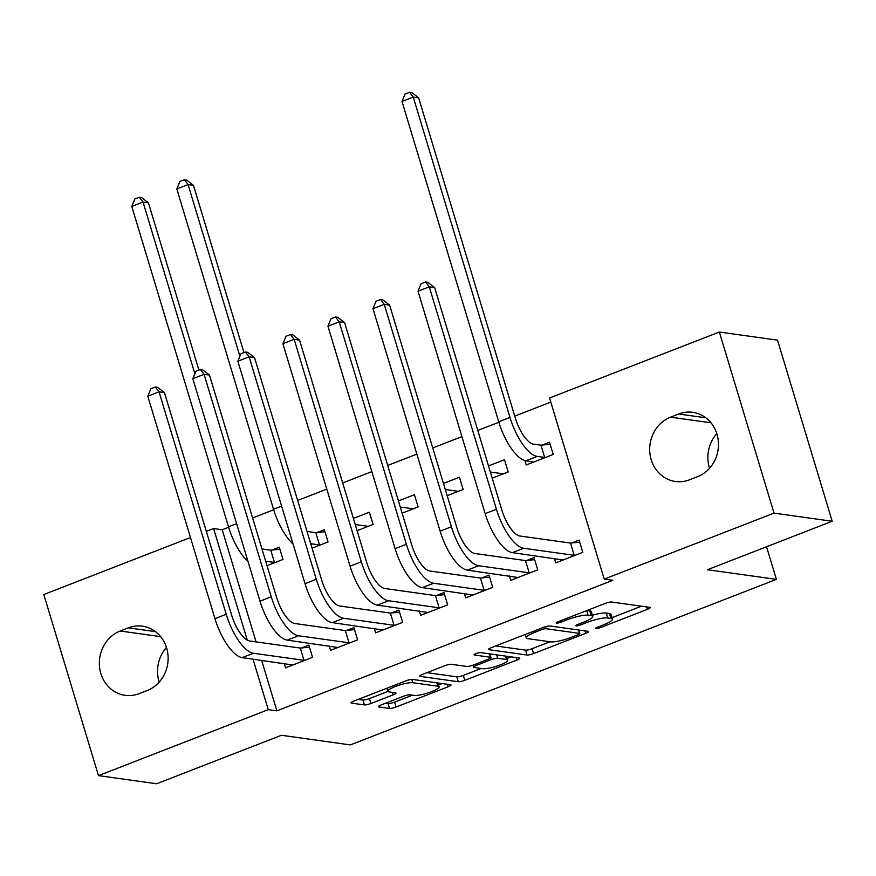 <?xml version="1.0" encoding="UTF-8"?>
<svg xmlns="http://www.w3.org/2000/svg" width="876" height="876" viewBox="0 0 876 876"><rect width="100%" height="100%" fill="white"/><g stroke="black" fill="none" stroke-linecap="round" stroke-linejoin="round"><path stroke-width="1.31" d="M595.844 628.607A3.581 0.679 163.2 0 0 600.421 627.61L647.397 609.357A5.114 0.964 163.2 0 0 650.167 607.583A5.114 0.964 163.2 0 0 649.696 607.342L611.623 602.031A5.114 0.964 163.2 0 0 605.097 603.455L558.121 621.697A3.581 0.679 163.2 0 0 556.183 622.945A3.581 0.679 163.2 0 0 556.512 623.11A3.581 0.679 163.2 0 0 561.089 622.113L567.166 619.759A16.359 3.088 163.2 0 1 588.081 615.204L591.245 615.642A16.359 3.088 163.2 0 1 592.756 616.419A16.359 3.088 163.2 0 1 583.876 622.091L577.788 624.446A3.581 0.679 163.2 0 0 575.85 625.694A3.581 0.679 163.2 0 0 576.178 625.858A3.581 0.679 163.2 0 0 580.755 624.862L586.832 622.497A16.359 3.088 163.2 0 1 607.747 617.952L610.922 618.39A16.359 3.088 163.2 0 1 612.423 619.168A16.359 3.088 163.2 0 1 603.542 624.84L597.465 627.194A3.581 0.679 163.2 0 0 595.516 628.442A3.581 0.679 163.2 0 0 595.844 628.607M381.17 704.928A5.114 0.964 163.2 0 0 378.388 706.702A5.114 0.964 163.2 0 0 378.859 706.943L389.546 708.432A5.114 0.964 163.2 0 0 396.083 707.009L448.238 686.74A5.114 0.964 163.2 0 0 451.02 684.966A5.114 0.964 163.2 0 0 450.549 684.725L412.476 679.415A5.114 0.964 163.2 0 0 405.938 680.838L353.784 701.107A5.114 0.964 163.2 0 0 351.002 702.88A5.114 0.964 163.2 0 0 351.473 703.121L364.372 704.917A5.114 0.964 163.2 0 0 370.909 703.494L393.236 694.821A5.114 0.964 163.2 0 0 396.007 693.047A5.114 0.964 163.2 0 0 395.536 692.807L389.141 691.92A13.666 2.584 163.2 0 1 387.882 691.273A13.666 2.584 163.2 0 1 397.704 685.656A13.666 2.584 163.2 0 1 412.793 682.722L437.858 686.226A13.666 2.584 163.2 0 1 439.117 686.872A13.666 2.584 163.2 0 1 429.295 692.489A13.666 2.584 163.2 0 1 414.206 695.413L410.023 694.832A5.114 0.964 163.2 0 0 403.497 696.256L381.17 704.928M261.628 660.34L276.882 710.852L612.861 580.306L604.232 579.102L549.559 398.011L719.349 332.026L774.023 513.128L604.232 579.102M276.882 710.852L268.264 709.648L98.473 775.621L43.8 594.53L190.464 537.535M719.349 332.026L777.527 340.162L832.2 521.253L707.447 569.728L776.399 579.365L350.356 744.907L281.404 735.282L156.651 783.757L98.473 775.621M832.2 521.253L774.023 513.128M527.024 655.018A5.114 0.964 163.2 0 0 533.561 653.595L585.726 633.326A5.114 0.964 163.2 0 0 588.497 631.552A5.114 0.964 163.2 0 0 588.026 631.311L549.964 625.99A5.114 0.964 163.2 0 0 543.427 627.413L491.261 647.682A5.114 0.964 163.2 0 0 488.48 649.455A5.114 0.964 163.2 0 0 488.95 649.696L527.024 655.018L525.545 650.123A5.114 0.964 163.2 0 0 532.082 648.7L549.953 641.758M516.982 660.033L464.817 680.302A5.114 0.964 163.2 0 1 458.279 681.725L420.217 676.403A5.114 0.964 163.2 0 1 419.746 676.163A5.114 0.964 163.2 0 1 422.517 674.389L444.844 665.716A5.114 0.964 163.2 0 1 451.381 664.293L466.82 666.45A5.114 0.964 163.2 0 0 473.358 665.026L488.162 659.278A5.114 0.964 163.2 0 0 490.943 657.504A5.114 0.964 163.2 0 0 490.472 657.263L474.398 655.018A3.581 0.679 163.2 0 1 474.069 654.854A3.581 0.679 163.2 0 1 476.632 653.376A3.581 0.679 163.2 0 1 480.585 652.609L519.293 658.018A5.114 0.964 163.2 0 1 519.764 658.259A5.114 0.964 163.2 0 1 516.982 660.033L516.249 657.591M776.399 579.365L766.555 546.766M329.256 645.995L330.57 650.342L357.594 639.841L353.904 627.61L346.589 630.446M312.053 548.168L328.04 541.959L324.339 529.717L317.035 532.564M419.33 610.999L420.644 615.346L447.669 604.845L443.968 592.614L436.664 595.45M402.128 513.172L418.115 506.952L414.414 494.721L398.427 500.93M509.405 576.003L510.719 580.35L537.744 569.849L534.042 557.607L526.739 560.454M492.202 478.165L508.19 471.956L504.488 459.725L488.501 465.933M228.636 527.264L222.208 529.761L256.066 641.9M550.796 402.084L514.738 416.089M498.86 422.265L477.792 430.445M461.915 436.62L432.755 447.943M416.877 454.118L387.718 465.441M371.84 471.616L342.68 482.95M326.803 489.115L297.643 500.448M273.673 509.755L252.606 517.946M524.866 460.524L526.202 464.959L553.216 454.458L549.526 442.216L542.211 445.063M554.442 558.494L555.756 562.841L582.781 552.351L579.08 540.109L571.776 542.945M447.165 495.663L463.152 489.454L459.451 477.223L443.464 483.432M464.368 593.501L465.682 597.848L492.706 587.347L489.005 575.105L481.701 577.952M357.09 530.67L373.077 524.45L369.376 512.219L353.4 518.428M374.293 628.497L375.607 632.844L402.631 622.343L398.93 610.112L391.627 612.948M267.016 565.666L283.003 559.457L279.313 547.215L271.998 550.062M284.218 663.493L285.532 667.84L312.557 657.339L308.867 645.108L301.552 647.944M139.142 693.65A33.321 30.277 98 0 1 125.071 695.325A33.321 30.277 98 0 1 99.448 665.935A33.321 30.277 98 0 1 120.231 631.005L128.334 627.851A33.321 30.277 98 0 1 142.405 626.176A33.321 30.277 98 0 1 168.028 655.577A33.321 30.277 98 0 1 147.245 690.507L139.142 693.65M206.342 531.371L213.591 528.557L247.273 640.115M253.011 659.135L268.264 709.648M222.208 529.761L213.591 528.557M678.681 414.009A33.321 30.277 98 0 1 692.752 412.322A33.321 30.277 98 0 1 718.375 441.723A33.321 30.277 98 0 1 697.592 476.654L689.489 479.807A33.321 30.277 98 0 1 675.418 481.482A33.321 30.277 98 0 1 649.795 452.082A33.321 30.277 98 0 1 670.578 417.151L678.681 414.009L705.815 417.797M709.538 468.288A33.321 30.277 98 0 1 716.809 433.653M159.191 682.13A33.321 30.277 98 0 1 166.462 647.495M490.341 472.022L503.35 473.839M445.304 489.52L458.312 491.337M400.266 507.018L413.275 508.836M355.229 524.516L368.238 526.334M612.423 619.168L610.955 614.273A16.359 3.088 163.2 0 0 609.444 613.496L610.922 618.39M592.406 615.248A16.359 3.088 163.2 0 1 606.269 613.058L609.444 613.496M592.756 616.419L591.278 611.525A16.359 3.088 163.2 0 0 589.767 610.747L591.245 615.642M587.227 610.397L589.767 610.747M611.974 617.657L641.462 606.192M495.717 645.951L525.545 650.123M578.916 630.501L579.792 630.162M577.897 634.793A3.581 0.679 163.2 0 0 579.846 633.556A3.581 0.679 163.2 0 0 579.518 633.392L546.098 628.716A3.581 0.679 163.2 0 0 541.521 629.713L535.116 632.209A16.359 3.088 163.2 0 0 526.224 637.881A16.359 3.088 163.2 0 0 527.735 638.648L550.577 641.845A16.359 3.088 163.2 0 0 571.491 637.29L577.897 634.793M511.047 656.869L507.215 658.358M481.209 668.465L463.338 675.407L464.817 680.302M426.973 672.658L456.801 676.83A5.114 0.964 163.2 0 0 463.338 675.407M482.84 668.695A13.666 2.584 163.2 0 0 497.929 665.76A13.666 2.584 163.2 0 0 507.751 660.143A13.666 2.584 163.2 0 0 506.492 659.497L497.656 658.27A5.114 0.964 163.2 0 0 491.129 659.694L476.314 665.442A5.114 0.964 163.2 0 0 473.533 667.216A5.114 0.964 163.2 0 0 474.015 667.457L482.84 668.695M491.556 654.142A5.114 0.964 163.2 0 0 490.078 654.635M358.229 699.377L362.894 700.023A5.114 0.964 163.2 0 0 369.431 698.599L387.948 691.405M385.626 703.198L388.068 703.538A5.114 0.964 163.2 0 0 394.605 702.114L412.476 695.172M438.558 685.032L442.314 683.576M540.974 445.183L533.528 444.143A26.028 9.702 -111.2 0 1 515.362 418.17L418.64 97.827L413.253 97.072L509.974 417.414A39.048 14.553 68.8 0 0 537.218 456.385L544.664 457.425L540.974 445.183L550.139 444.252M401.996 101.452L405.073 93.995L409.574 92.243L413.253 97.072L401.996 101.452L498.718 421.794A39.048 14.553 68.8 0 0 525.961 460.754L533.506 462.112M545.912 457.294L544.664 457.425M409.574 92.243L411.731 92.549L418.64 97.827M575.466 555.187L574.218 555.318L570.528 543.076L519.983 536.013A26.028 9.702 -111.2 0 1 501.828 510.04L434.66 287.58L429.273 286.835L496.44 509.285A39.048 14.553 68.8 0 0 523.684 548.256L574.218 555.318M418.016 291.204L421.082 283.758L425.594 282.006L429.273 286.835L418.016 291.204L485.173 513.664A39.048 14.553 68.8 0 0 512.416 552.625L563.06 560.005M570.528 543.076L579.693 542.145M425.594 282.006L427.74 282.313L434.66 287.58M530.429 572.685L529.181 572.816L525.49 560.574L474.945 553.512A26.028 9.702 -111.2 0 1 456.79 527.538L389.623 305.089L384.235 304.333L451.403 526.783A39.048 14.553 68.8 0 0 478.646 565.754L529.181 572.816M372.979 308.702L376.045 301.256L380.556 299.504L384.235 304.333L372.979 308.702L440.135 531.163A39.048 14.553 68.8 0 0 467.379 570.134L518.023 577.503M525.49 560.574L534.656 559.644M380.556 299.504L382.702 299.811L389.623 305.089M485.392 590.183L484.143 590.315L480.453 578.072L429.908 571.021A26.028 9.702 -111.2 0 1 411.753 545.036L344.586 322.587L339.198 321.831L406.365 544.292A39.048 14.553 68.8 0 0 433.609 583.252L484.143 590.315M327.942 326.211L331.008 318.755L335.519 317.002L339.198 321.831L327.942 326.211L395.098 548.661A39.048 14.553 68.8 0 0 422.341 587.632L472.996 595.001M480.453 578.072L489.618 577.142M335.519 317.002L337.676 317.309L344.586 322.587M440.354 607.681L439.106 607.813L435.416 595.581L384.871 588.519A26.028 9.702 -111.2 0 1 366.715 562.534L299.548 340.085L294.161 339.33L361.328 561.79A39.048 14.553 68.8 0 0 388.572 600.75L439.106 607.813M282.904 343.71L285.981 336.253L290.482 334.512L294.161 339.33L282.904 343.71L350.071 566.159A39.048 14.553 68.8 0 0 377.315 605.13L427.959 612.499M435.416 595.581L444.581 594.64M290.482 334.512L292.639 334.807L299.548 340.085M395.317 625.19L394.069 625.311L390.378 613.08L339.833 606.017A26.028 9.702 -111.2 0 1 321.678 580.043L254.511 357.583L249.123 356.828L316.291 579.288A39.048 14.553 68.8 0 0 343.534 618.248L394.069 625.311M237.867 361.208L240.944 353.762L245.444 352.01L249.123 356.828L237.867 361.208L305.034 583.657A39.048 14.553 68.8 0 0 332.278 622.628L382.921 630.008M390.378 613.08L399.544 612.138M245.444 352.01L247.601 352.305L254.511 357.583M320.725 544.795L319.477 544.927L315.787 532.685L308.341 531.644A26.028 9.702 -111.2 0 1 306.95 531.272M315.787 532.685L324.952 531.754M310.662 543.569A39.048 14.553 68.8 0 0 312.031 543.886L319.477 544.927M243.955 352.579L193.465 185.329L188.077 184.573L239.904 356.258M184.387 179.744L188.077 184.573L176.81 188.942L179.887 181.496L184.387 179.744L186.544 180.051L193.465 185.329M176.81 188.942L273.531 509.295A39.048 14.553 68.8 0 0 293.055 543.996M350.28 642.688L349.031 642.809L345.341 630.578L294.796 623.515A26.028 9.702 -111.2 0 1 276.641 597.542L209.474 375.081L204.086 374.337L271.253 596.786A39.048 14.553 68.8 0 0 298.497 635.757L349.031 642.809M192.829 378.706L195.906 371.26L200.407 369.508L204.086 374.337L192.829 378.706L259.997 601.166A39.048 14.553 68.8 0 0 287.24 640.126L337.884 647.506M345.341 630.578L354.517 629.636M200.407 369.508L202.564 369.803L209.474 375.081M275.688 562.293L274.44 562.425L270.75 550.183L263.304 549.143A26.028 9.702 -111.2 0 1 261.913 548.77M270.75 550.183L279.926 549.252M265.625 561.067A39.048 14.553 68.8 0 0 266.994 561.385L274.44 562.425M198.918 370.088L148.427 202.827L143.04 202.071L194.877 373.756M139.35 197.242L143.04 202.071L131.772 206.451L134.849 198.994L139.35 197.242L141.507 197.549L148.427 202.827M131.772 206.451L228.494 526.794A39.048 14.553 68.8 0 0 248.017 561.494M305.242 660.186L303.994 660.318L300.304 648.076L249.769 641.013A26.028 9.702 -111.2 0 1 231.603 615.04L164.436 392.579L159.049 391.835L226.216 614.284A39.048 14.553 68.8 0 0 253.46 653.255L303.994 660.318M147.792 396.204L150.869 388.758L155.37 387.006L159.049 391.835L147.792 396.204L214.959 618.664A39.048 14.553 68.8 0 0 242.203 657.624L292.847 665.004M300.304 648.076L309.48 647.145M155.37 387.006L157.527 387.312L164.436 392.579M599.994 626.209L600.421 627.61M560.662 620.712L561.089 622.113M580.328 623.46L580.755 624.862M606.269 613.058L607.747 617.952M586.394 621.04L586.832 622.497M586.69 610.605L588.081 615.204M566.739 618.357L567.166 619.759M646.652 606.926L647.397 609.357M488.742 648.996L488.95 649.696M584.993 630.884L585.726 633.326M532.082 648.7L533.561 653.595M578.488 629.975L579.518 633.392M545.496 626.712L546.098 628.716M541.105 628.322L541.521 629.713M534.688 630.808L535.116 632.209M456.801 676.83L458.279 681.725M419.998 675.703L420.217 676.403M489.443 653.846L490.472 657.263M505.463 656.091L506.492 659.497M496.626 654.854L497.656 658.27M490.615 658.018L491.129 659.694M475.898 664.041L476.314 665.442M436.828 682.809L437.858 686.226M411.786 679.393L412.793 682.722M392.503 692.379L393.236 694.821M369.431 698.599L370.909 703.494M362.894 700.023L364.372 704.917M351.265 702.41L351.473 703.121M447.505 684.309L448.238 686.74M394.605 702.114L396.083 707.009M388.068 703.538L389.546 708.432M378.651 706.242L378.859 706.943M670.578 417.151L710.994 422.801M120.231 631.005L160.647 636.644M128.334 627.851L155.468 631.64M537.218 456.385L525.961 460.754M509.974 417.414L498.718 421.794M523.684 548.256L512.416 552.625M496.44 509.285L485.173 513.664M478.646 565.754L467.379 570.134M451.403 526.783L440.135 531.163M433.609 583.252L422.341 587.632M406.365 544.292L395.098 548.661M388.572 600.75L377.315 605.13M361.328 561.79L350.071 566.159M343.534 618.248L332.278 622.628M316.291 579.288L305.034 583.657M312.031 543.886L310.892 544.325M281.623 506.142L273.531 509.295M298.497 635.757L287.24 640.126M271.253 596.786L259.997 601.166M266.994 561.385L265.855 561.823M236.586 523.651L228.494 526.794M253.46 653.255L242.203 657.624M226.216 614.284L214.959 618.664M578.773 630.019L579.846 633.556M525.206 634.498L526.224 637.881M489.859 653.912L490.943 657.504M506.58 656.244L507.751 660.143M472.93 665.191L473.533 667.216M437.934 682.973L439.117 686.872M386.951 688.207L387.882 691.273"/></g></svg>
